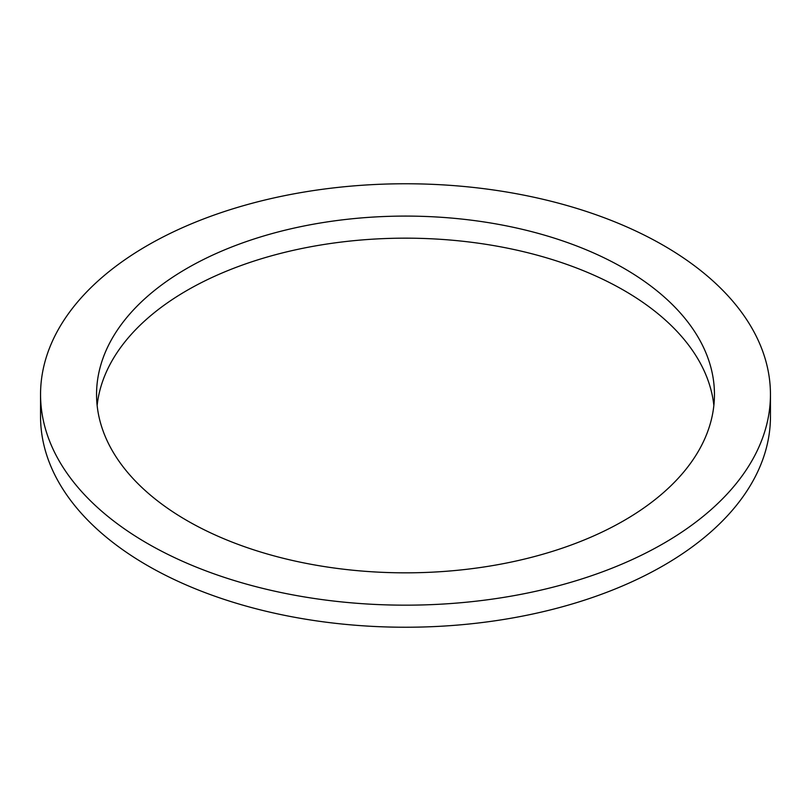 <?xml version="1.0" encoding="UTF-8"?>
<svg xmlns="http://www.w3.org/2000/svg" width="811" height="811" viewBox="0 0 811 811"><rect width="100%" height="100%" fill="white"/><g stroke="black" fill="none" stroke-linecap="round" stroke-linejoin="round"><path stroke-width="1.22" d="M713.862 405.5A308.95 178.369 0 0 0 514.843 249.707A308.95 178.369 0 0 0 187.037 290.409A308.95 178.369 0 0 0 97.138 405.5M187.037 268.34A308.95 178.369 0 0 0 96.55 394.46A308.95 178.369 0 0 0 287.266 559.255A308.95 178.369 0 0 0 623.963 520.591A308.95 178.369 0 0 0 714.45 394.46A308.95 178.369 0 0 0 523.734 229.665A308.95 178.369 0 0 0 187.037 268.34M663.56 543.451A364.95 210.698 0 0 0 770.45 394.46A364.95 210.698 0 0 0 545.164 199.8A364.95 210.698 0 0 0 147.44 245.48A364.95 210.698 0 0 0 40.55 394.46A364.95 210.698 0 0 0 265.836 589.131A364.95 210.698 0 0 0 663.56 543.451M40.55 394.46L40.55 416.54A364.95 210.698 0 0 0 265.836 611.2A364.95 210.698 0 0 0 663.56 565.52A364.95 210.698 0 0 0 770.45 416.54L770.45 394.46"/></g></svg>
